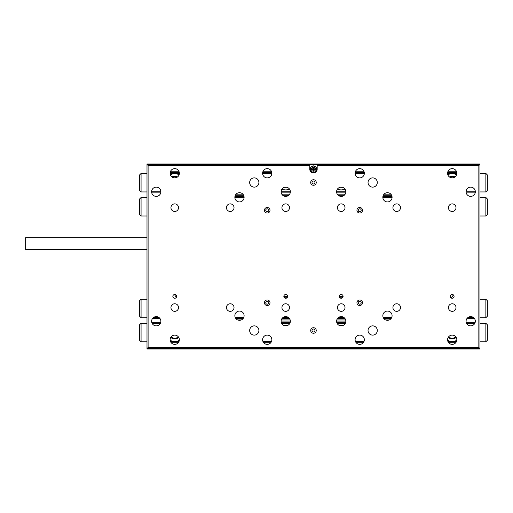<?xml version="1.0" encoding="UTF-8"?>
<svg xmlns="http://www.w3.org/2000/svg" width="513" height="513" viewBox="0 0 513 513"><rect width="100%" height="100%" fill="white"/><g stroke="black" fill="none" stroke-linecap="round" stroke-linejoin="round"><path stroke-width="0.77" d="M453.492 295.013A11.1 11.1 0 0 0 451.389 298.072M309.775 165.494L148.103 165.494L146.994 164.013L479.95 164.013L479.95 348.987L146.994 348.987L146.994 164.384L309.775 164.384L309.775 169.194A3.7 3.7 0 0 0 313.475 172.894A3.7 3.7 0 0 0 317.175 169.194L317.175 164.384L479.95 164.384L478.841 165.494L317.175 165.494M342.915 297.194L339.523 297.194M287.421 297.194L284.035 297.194M171.188 342.697L178.293 342.697M263.676 342.697L270.781 342.697M356.163 342.697L363.268 342.697M448.651 342.697L455.756 342.697M447.823 171.778L456.583 171.778M262.848 171.778L271.608 171.778M355.336 171.778L364.095 171.778M170.361 171.778L179.12 171.778M174.426 294.526A7.4 7.4 0 0 1 175.074 295.488A5.547 5.547 0 0 0 176.472 297.117M358.247 210.253A1.468 1.468 0 0 1 359.716 208.785A1.468 1.468 0 0 1 361.184 210.253A1.468 1.468 0 0 1 359.716 211.722A1.468 1.468 0 0 1 358.247 210.253M358.247 302.747A1.468 1.468 0 0 1 359.716 301.278A1.468 1.468 0 0 1 361.184 302.747A1.468 1.468 0 0 1 359.716 304.215A1.468 1.468 0 0 1 358.247 302.747M265.76 302.747A1.468 1.468 0 0 1 267.228 301.278A1.468 1.468 0 0 1 268.697 302.747A1.468 1.468 0 0 1 267.228 304.215A1.468 1.468 0 0 1 265.76 302.747M265.76 210.253A1.468 1.468 0 0 1 267.228 208.785A1.468 1.468 0 0 1 268.697 210.253A1.468 1.468 0 0 1 267.228 211.722A1.468 1.468 0 0 1 265.76 210.253M312.007 182.513A1.468 1.468 0 0 1 313.475 181.044A1.468 1.468 0 0 1 314.944 182.513A1.468 1.468 0 0 1 313.475 183.981A1.468 1.468 0 0 1 312.007 182.513M312.007 330.487A1.468 1.468 0 0 1 313.475 329.019A1.468 1.468 0 0 1 314.944 330.487A1.468 1.468 0 0 1 313.475 331.956A1.468 1.468 0 0 1 312.007 330.487M475.327 191.759A4.623 4.623 0 0 0 470.703 187.136A4.623 4.623 0 0 0 466.08 191.759A4.623 4.623 0 0 0 470.703 196.383A4.623 4.623 0 0 0 475.327 191.759L466.08 191.759M475.327 321.241A4.623 4.623 0 0 0 470.703 316.617A4.623 4.623 0 0 0 466.08 321.241A4.623 4.623 0 0 0 470.703 325.864A4.623 4.623 0 0 0 475.327 321.241M160.87 321.241A4.623 4.623 0 0 0 156.241 316.617A4.623 4.623 0 0 0 151.617 321.241A4.623 4.623 0 0 0 156.241 325.864A4.623 4.623 0 0 0 160.87 321.241M160.87 191.759A4.623 4.623 0 0 0 156.241 187.136A4.623 4.623 0 0 0 151.617 191.759A4.623 4.623 0 0 0 156.241 196.383A4.623 4.623 0 0 0 160.87 191.759L151.617 191.759M345.845 191.759A4.623 4.623 0 0 0 341.222 187.136A4.623 4.623 0 0 0 336.592 191.759A4.623 4.623 0 0 0 341.222 196.383A4.623 4.623 0 0 0 345.845 191.759L336.592 191.759M345.845 321.241A4.623 4.623 0 0 0 341.222 316.617A4.623 4.623 0 0 0 336.592 321.241A4.623 4.623 0 0 0 341.222 325.864A4.623 4.623 0 0 0 345.845 321.241M290.352 321.241A4.623 4.623 0 0 0 285.728 316.617A4.623 4.623 0 0 0 281.105 321.241A4.623 4.623 0 0 0 285.728 325.864A4.623 4.623 0 0 0 290.352 321.241M290.352 191.759A4.623 4.623 0 0 0 285.728 187.136A4.623 4.623 0 0 0 281.105 191.759A4.623 4.623 0 0 0 285.728 196.383A4.623 4.623 0 0 0 290.352 191.759L281.105 191.759M179.364 339.741A4.623 4.623 0 0 0 174.741 335.117A4.623 4.623 0 0 0 170.117 339.741A4.623 4.623 0 0 0 174.741 344.364A4.623 4.623 0 0 0 179.364 339.741M179.364 173.259A4.623 4.623 0 0 0 174.741 168.636A4.623 4.623 0 0 0 170.117 173.259A4.623 4.623 0 0 0 174.741 177.883A4.623 4.623 0 0 0 179.364 173.259M456.826 339.741A4.623 4.623 0 0 0 452.203 335.117A4.623 4.623 0 0 0 447.58 339.741A4.623 4.623 0 0 0 452.203 344.364A4.623 4.623 0 0 0 456.826 339.741M456.826 173.259A4.623 4.623 0 0 0 452.203 168.636A4.623 4.623 0 0 0 447.58 173.259A4.623 4.623 0 0 0 452.203 177.883A4.623 4.623 0 0 0 456.826 173.259M362.492 210.253A2.777 2.777 0 0 0 359.716 207.483A2.777 2.777 0 0 0 356.939 210.253A2.777 2.777 0 0 0 359.716 213.03A2.777 2.777 0 0 0 362.492 210.253M270.005 302.747A2.777 2.777 0 0 0 267.228 299.97A2.777 2.777 0 0 0 264.451 302.747A2.777 2.777 0 0 0 267.228 305.517A2.777 2.777 0 0 0 270.005 302.747M270.005 210.253A2.777 2.777 0 0 0 267.228 207.483A2.777 2.777 0 0 0 264.451 210.253A2.777 2.777 0 0 0 267.228 213.03A2.777 2.777 0 0 0 270.005 210.253M362.492 302.747A2.777 2.777 0 0 0 359.716 299.97A2.777 2.777 0 0 0 356.939 302.747A2.777 2.777 0 0 0 359.716 305.517A2.777 2.777 0 0 0 362.492 302.747M316.245 182.513A2.777 2.777 0 0 0 313.475 179.736A2.777 2.777 0 0 0 310.698 182.513A2.777 2.777 0 0 0 313.475 185.283A2.777 2.777 0 0 0 316.245 182.513M316.245 330.487A2.777 2.777 0 0 0 313.475 327.717A2.777 2.777 0 0 0 310.698 330.487A2.777 2.777 0 0 0 313.475 333.264A2.777 2.777 0 0 0 316.245 330.487M271.852 339.741A4.623 4.623 0 0 0 267.228 335.117A4.623 4.623 0 0 0 262.605 339.741A4.623 4.623 0 0 0 267.228 344.364A4.623 4.623 0 0 0 271.852 339.741M364.339 339.741A4.623 4.623 0 0 0 359.716 335.117A4.623 4.623 0 0 0 355.092 339.741A4.623 4.623 0 0 0 359.716 344.364A4.623 4.623 0 0 0 364.339 339.741M271.852 173.259A4.623 4.623 0 0 0 267.228 168.636A4.623 4.623 0 0 0 262.605 173.259A4.623 4.623 0 0 0 267.228 177.883A4.623 4.623 0 0 0 271.852 173.259M364.339 173.259A4.623 4.623 0 0 0 359.716 168.636A4.623 4.623 0 0 0 355.092 173.259A4.623 4.623 0 0 0 359.716 177.883A4.623 4.623 0 0 0 364.339 173.259M377.292 182.513A4.623 4.623 0 0 0 372.662 177.883A4.623 4.623 0 0 0 368.039 182.513A4.623 4.623 0 0 0 372.662 187.136A4.623 4.623 0 0 0 377.292 182.513M377.292 330.487A4.623 4.623 0 0 0 372.662 325.864A4.623 4.623 0 0 0 368.039 330.487A4.623 4.623 0 0 0 372.662 335.117A4.623 4.623 0 0 0 377.292 330.487M258.905 330.487A4.623 4.623 0 0 0 254.281 325.864A4.623 4.623 0 0 0 249.658 330.487A4.623 4.623 0 0 0 254.281 335.117A4.623 4.623 0 0 0 258.905 330.487M258.905 182.513A4.623 4.623 0 0 0 254.281 177.883A4.623 4.623 0 0 0 249.658 182.513A4.623 4.623 0 0 0 254.281 187.136A4.623 4.623 0 0 0 258.905 182.513M244.105 197.306A4.623 4.623 0 0 0 239.481 192.683A4.623 4.623 0 0 0 234.858 197.306A4.623 4.623 0 0 0 239.481 201.93A4.623 4.623 0 0 0 244.105 197.306M244.105 315.694A4.623 4.623 0 0 0 239.481 311.07A4.623 4.623 0 0 0 234.858 315.694A4.623 4.623 0 0 0 239.481 320.317A4.623 4.623 0 0 0 244.105 315.694M392.086 197.306A4.623 4.623 0 0 0 387.462 192.683A4.623 4.623 0 0 0 382.839 197.306A4.623 4.623 0 0 0 387.462 201.93A4.623 4.623 0 0 0 392.086 197.306M392.086 315.694A4.623 4.623 0 0 0 387.462 311.07A4.623 4.623 0 0 0 382.839 315.694A4.623 4.623 0 0 0 387.462 320.317A4.623 4.623 0 0 0 392.086 315.694M450.324 296.379A1.879 1.879 0 0 1 452.203 294.5A1.879 1.879 0 0 1 454.082 296.379A1.879 1.879 0 0 1 452.203 298.258A1.879 1.879 0 0 1 450.324 296.379M172.862 296.379A1.879 1.879 0 0 1 174.741 294.5A1.879 1.879 0 0 1 176.619 296.379A1.879 1.879 0 0 1 174.741 298.258A1.879 1.879 0 0 1 172.862 296.379M283.849 296.379A1.879 1.879 0 0 1 285.728 294.5A1.879 1.879 0 0 1 287.607 296.379A1.879 1.879 0 0 1 285.728 298.258A1.879 1.879 0 0 1 283.849 296.379M339.337 296.379A1.879 1.879 0 0 1 341.222 294.5A1.879 1.879 0 0 1 343.101 296.379A1.879 1.879 0 0 1 341.222 298.258A1.879 1.879 0 0 1 339.337 296.379M170.951 207.669A3.79 3.79 0 0 1 174.741 203.873A3.79 3.79 0 0 1 178.53 207.669A3.79 3.79 0 0 1 174.741 211.459A3.79 3.79 0 0 1 170.951 207.669M226.445 207.669A3.79 3.79 0 0 1 230.234 203.873A3.79 3.79 0 0 1 234.024 207.669A3.79 3.79 0 0 1 230.234 211.459A3.79 3.79 0 0 1 226.445 207.669M281.932 207.669A3.79 3.79 0 0 1 285.728 203.873A3.79 3.79 0 0 1 289.518 207.669A3.79 3.79 0 0 1 285.728 211.459A3.79 3.79 0 0 1 281.932 207.669M337.426 207.669A3.79 3.79 0 0 1 341.222 203.873A3.79 3.79 0 0 1 345.012 207.669A3.79 3.79 0 0 1 341.222 211.459A3.79 3.79 0 0 1 337.426 207.669M392.92 207.669A3.79 3.79 0 0 1 396.709 203.873A3.79 3.79 0 0 1 400.506 207.669A3.79 3.79 0 0 1 396.709 211.459A3.79 3.79 0 0 1 392.92 207.669M170.951 307.556A3.79 3.79 0 0 1 174.741 303.76A3.79 3.79 0 0 1 178.53 307.556A3.79 3.79 0 0 1 174.741 311.346A3.79 3.79 0 0 1 170.951 307.556M226.445 307.556A3.79 3.79 0 0 1 230.234 303.76A3.79 3.79 0 0 1 234.024 307.556A3.79 3.79 0 0 1 230.234 311.346A3.79 3.79 0 0 1 226.445 307.556M281.932 307.556A3.79 3.79 0 0 1 285.728 303.76A3.79 3.79 0 0 1 289.518 307.556A3.79 3.79 0 0 1 285.728 311.346A3.79 3.79 0 0 1 281.932 307.556M337.426 307.556A3.79 3.79 0 0 1 341.222 303.76A3.79 3.79 0 0 1 345.012 307.556A3.79 3.79 0 0 1 341.222 311.346A3.79 3.79 0 0 1 337.426 307.556M392.92 307.556A3.79 3.79 0 0 1 396.709 303.76A3.79 3.79 0 0 1 400.506 307.556A3.79 3.79 0 0 1 396.709 311.346A3.79 3.79 0 0 1 392.92 307.556M448.413 307.556A3.79 3.79 0 0 1 452.203 303.76A3.79 3.79 0 0 1 455.999 307.556A3.79 3.79 0 0 1 452.203 311.346A3.79 3.79 0 0 1 448.413 307.556M448.413 207.669A3.79 3.79 0 0 1 452.203 203.873A3.79 3.79 0 0 1 455.999 207.669A3.79 3.79 0 0 1 452.203 211.459A3.79 3.79 0 0 1 448.413 207.669M148.103 165.494L148.103 347.506L478.841 347.506L478.841 165.494M317.175 164.384L309.775 164.384M478.841 347.506L479.95 348.616L146.994 348.616L148.103 347.506M485.869 317.727L485.869 299.226L487.35 300.708L487.35 316.245L485.869 317.727L479.95 317.727M485.869 299.226L479.95 299.226M141.075 299.226L141.075 317.727L139.594 316.245L139.594 300.708L141.075 299.226L146.994 299.226M141.075 317.727L146.994 317.727M474.531 318.65L466.868 318.65M391.015 318.65L383.91 318.65M345.05 318.65L337.387 318.65M289.556 318.65L281.894 318.65M243.034 318.65L235.929 318.65M160.075 318.65L152.412 318.65M153.47 317.541L159.017 317.541M235.243 317.541L243.72 317.541M282.952 317.541L288.498 317.541M338.445 317.541L343.992 317.541M383.224 317.541L391.701 317.541M467.927 317.541L473.48 317.541M141.075 197.492L141.075 215.992L139.594 214.511L139.594 198.973L141.075 197.492L146.994 197.492M141.075 215.992L146.994 215.992M485.869 215.992L485.869 197.492L487.35 198.973L487.35 214.511L485.869 215.992L479.95 215.992M485.869 197.492L479.95 197.492M234.916 196.569L244.047 196.569M382.897 196.569L392.028 196.569M392.073 197.678L382.852 197.678M244.092 197.678L234.871 197.678M236.089 194.164L242.873 194.164M281.778 194.164L289.678 194.164M337.272 194.164L345.172 194.164M384.07 194.164L390.855 194.164M235.332 195.273L243.637 195.273M282.721 195.273L288.729 195.273M338.214 195.273L344.223 195.273M383.307 195.273L391.618 195.273M237.673 319.945L241.296 319.945M281.284 319.945L290.166 319.945M336.778 319.945L345.659 319.945M385.648 319.945L389.277 319.945M281.105 321.055L290.345 321.055M336.599 321.055L345.839 321.055M282.009 189.008A8.137 8.137 0 0 0 289.447 189.008M337.503 189.008A8.137 8.137 0 0 0 344.935 189.008M141.075 191.945L139.594 190.464L139.594 174.927L141.075 173.445L141.075 191.945L146.994 191.945M141.075 173.445L146.994 173.445M485.869 173.445L487.35 174.927L487.35 190.464L485.869 191.945L485.869 173.445L479.95 173.445M485.869 191.945L479.95 191.945M475.192 192.869L466.214 192.869M388.758 192.869L386.167 192.869M345.711 192.869L336.727 192.869M290.217 192.869L281.239 192.869M240.777 192.869L238.186 192.869M160.729 192.869L151.752 192.869M170.175 172.522L179.306 172.522M262.662 172.522L271.794 172.522M355.15 172.522L364.281 172.522M447.637 172.522L456.769 172.522M456.538 174.882A8.137 8.137 0 0 0 447.875 174.882M179.075 174.882A8.137 8.137 0 0 0 170.406 174.882M271.839 173.631L262.618 173.631M364.326 173.631L355.105 173.631M456.814 173.631L447.592 173.631M179.351 173.631L170.13 173.631M343.005 325.511A8.137 8.137 0 0 0 339.439 325.511M287.511 325.511A8.137 8.137 0 0 0 283.945 325.511M485.869 323.273L487.35 324.755L487.35 340.292L485.869 341.773L485.869 323.273L479.95 323.273M485.869 341.773L479.95 341.773M141.075 341.773L139.594 340.292L139.594 324.755L141.075 323.273L141.075 341.773L146.994 341.773M141.075 323.273L146.994 323.273M151.752 322.35L160.729 322.35M281.239 322.35L290.217 322.35M336.727 322.35L345.711 322.35M466.214 322.35L475.192 322.35M170.136 340.164A8.137 8.137 0 0 0 179.345 340.164M447.599 340.164A8.137 8.137 0 0 0 456.807 340.164M355.477 341.587L363.954 341.587M262.989 341.587L271.467 341.587M170.502 341.587L178.979 341.587M474.756 323.459L466.644 323.459M345.275 323.459L337.163 323.459M289.781 323.459L281.669 323.459M160.3 323.459L152.188 323.459M447.964 341.587L456.442 341.587M313.475 165.859A3.328 3.328 0 0 1 316.803 169.194A3.328 3.328 0 0 1 313.475 172.522A3.328 3.328 0 0 1 310.141 169.194A3.328 3.328 0 0 1 313.475 165.859M313.841 168.45L313.841 167.713L313.103 167.713L313.103 168.45A0.372 0.372 0 0 1 312.731 168.822L311.994 168.822L311.994 169.559L312.731 169.559A0.372 0.372 0 0 1 313.103 169.931L313.103 170.669L313.841 170.669L313.841 169.931A0.372 0.372 0 0 1 314.212 169.559L314.95 169.559L314.95 168.822L314.212 168.822A0.372 0.372 0 0 1 313.841 168.45M313.95 168.713L313.475 169.194L312.994 168.713M313.95 169.668L313.475 169.194L312.994 169.668M343.094 296.463L339.343 296.463M287.607 296.463L283.849 296.463M25.65 245.759L25.65 247.157M25.65 241.546L25.65 243.027M146.994 249.658L25.65 249.658L25.65 237.666L146.994 237.666M448.689 336.733A4.809 4.809 0 0 0 455.717 336.733M456.16 337.342A5.547 5.547 0 0 1 448.247 337.342M176.78 177.415A4.809 4.809 0 0 0 172.701 177.415M171.97 176.959A5.547 5.547 0 0 1 177.511 176.959M286.69 187.232A5.547 5.547 0 0 1 284.766 187.232M342.177 187.232A5.547 5.547 0 0 1 340.26 187.232M454.242 177.415A4.809 4.809 0 0 0 450.17 177.415M449.433 176.959A5.547 5.547 0 0 1 454.98 176.959M171.227 336.733A4.809 4.809 0 0 0 178.255 336.733M178.697 337.342A5.547 5.547 0 0 1 170.784 337.342M313.475 166.084A3.11 3.11 0 0 1 316.585 169.194A3.11 3.11 0 0 1 313.475 172.304A3.11 3.11 0 0 1 310.365 169.194A3.11 3.11 0 0 1 313.475 166.084M313.475 167.155A2.033 2.033 0 0 1 315.508 169.194A2.033 2.033 0 0 1 313.475 171.227A2.033 2.033 0 0 1 311.436 169.194A2.033 2.033 0 0 1 313.475 167.155"/></g></svg>

